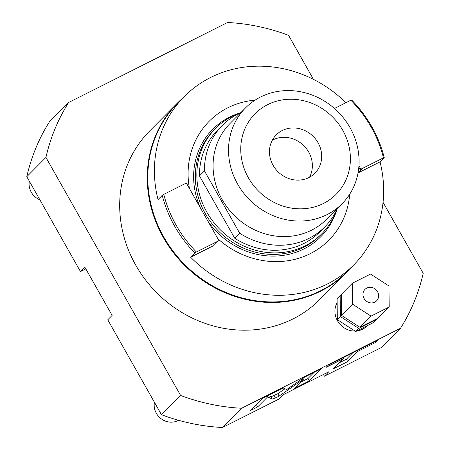 <?xml version="1.0" encoding="UTF-8"?>
<svg xmlns="http://www.w3.org/2000/svg" width="450" height="450" viewBox="0 0 450 450"><rect width="100%" height="100%" fill="white"/><g stroke="black" fill="none" stroke-linecap="round" stroke-linejoin="round"><path stroke-width="0.67" d="M68.625 102.493L49.477 121.742A201.347 184.618 44.8 0 0 26.792 176.687L45.939 157.433A201.347 184.618 44.8 0 1 68.625 102.493L227.531 22.5A201.347 184.618 -135.2 0 1 288.551 35.308L313.47 79.363M323.421 374.49L324.388 376.194L328.753 371.807L283.826 394.425L279.461 398.812L222.469 427.5L241.616 408.251L400.522 328.258L381.375 347.507L324.388 376.194M85.815 268.898L80.483 271.581L26.792 176.687M222.469 427.5A201.347 184.618 44.8 0 1 161.449 414.692L107.764 319.793L112.129 315.405L84.847 267.188L80.483 271.581M283.59 388.097L280.541 389.233L262.474 398.323L250.222 410.647L257.698 406.884L267.626 396.9L272.346 399.111L275.394 397.974L279.141 396.09L303.469 379.164L294.148 388.536L309.274 380.919L321.525 368.601L304.476 377.184L286.701 389.554L283.59 388.097M343.609 358.532L333.444 368.752L347.681 361.586L357.846 351.366L375.272 342.596L377.359 340.498L328.269 365.209L326.183 367.307L343.609 358.532L343.147 357.716M161.449 414.692L180.596 395.443A201.347 184.618 44.8 0 0 241.616 408.251M180.596 395.443L45.939 157.433M383.046 202.331L423.208 273.313A201.347 184.618 -135.2 0 1 400.522 328.258M177.249 103.236L149.687 130.95A119.722 109.772 44.8 0 0 145.468 279.877A119.722 109.772 44.8 0 0 293.124 318.864A119.722 109.772 -135.2 0 0 319.461 299.796L347.029 272.081A119.722 109.772 -135.2 0 1 320.692 291.144A119.722 109.772 44.8 0 1 173.036 252.157A119.722 109.772 44.8 0 1 177.249 103.236A119.722 109.772 44.8 0 1 182.661 98.179M337.14 302.709A19.046 17.466 44.8 0 0 337.466 320.715A19.046 17.466 44.8 0 0 355.016 331.071M356.873 330.947A19.046 17.466 44.8 0 0 366.694 326.233L367.149 325.772M352.052 266.642A119.722 109.772 -135.2 0 1 347.029 272.081M384.244 157.635L383.456 157.838A118.086 108.276 44.8 0 0 350.854 100.215L351.641 100.013A119.447 109.524 44.8 0 1 371.858 126.849A119.447 109.524 -135.2 0 1 384.244 157.635L380.031 161.871A119.447 109.524 -135.2 0 1 353.728 264.954L347.102 271.62A119.447 109.524 -135.2 0 1 163.789 237.026A119.447 109.524 44.8 0 1 177.711 103.157L184.337 96.497A119.447 109.524 -135.2 0 1 345.898 102.707M353.728 264.954A119.447 109.524 -135.2 0 1 190.631 257.209L194.844 252.973A119.447 109.524 -135.2 0 1 174.628 226.131A119.447 109.524 44.8 0 1 162.242 195.351L163.794 194.377A118.086 108.276 44.8 0 0 196.397 252L194.844 252.973M163.794 194.377L186.339 183.026L218.942 240.649L216.231 242.364L212.327 246.291L190.631 257.209M162.242 195.351L158.029 199.586A119.447 109.524 -135.2 0 1 184.337 96.497M380.031 161.871L358.341 172.789L358.132 172.417M255.105 100.125A84.347 77.338 44.8 0 0 189.444 188.516M217.868 238.753A84.347 77.338 44.8 0 0 300.763 257.614A84.347 77.338 44.8 0 0 349.706 194.209M218.942 240.649L196.397 252M383.456 157.838L360.911 169.183L360.225 169.881L362.244 168.862L358.341 172.789M360.225 169.881L358.808 167.372M358.937 165.696L360.911 169.183M334.446 108.472L350.854 100.215M240.097 112.939A76.185 69.857 44.8 0 0 200.357 207.81M207.968 221.259A76.185 69.857 44.8 0 0 279.686 255.803A76.185 69.857 44.8 0 0 336.977 209.289M321.705 233.876A74.824 68.608 44.8 0 1 206.871 212.209A74.824 68.608 -135.2 0 1 215.595 128.346L214.059 129.887A74.824 68.608 -135.2 0 0 205.341 213.75A74.824 68.608 44.8 0 0 320.169 235.417L321.705 233.876A74.824 68.608 44.8 0 0 336.589 210.122M215.595 128.346A74.824 68.608 -135.2 0 1 239.265 113.332M199.463 175.899L204.441 170.893L239.704 233.218L234.726 238.224L199.463 175.899A72.107 66.111 -135.2 0 1 217.524 130.264L222.502 125.263A72.107 66.111 -135.2 0 1 240.857 112.59M234.726 238.224A72.107 66.111 44.8 0 0 319.776 231.958L324.754 226.952A72.107 66.111 44.8 0 0 337.32 208.524M204.441 170.893A72.107 66.111 -135.2 0 1 222.502 125.263M239.704 233.218A72.107 66.111 44.8 0 0 324.754 226.952M342.034 203.782L326.576 219.33A68.023 62.37 -135.2 0 1 222.182 199.631A68.023 62.37 44.8 0 1 230.113 123.396L245.571 107.848A68.023 62.37 44.8 0 0 237.645 184.089A68.023 62.37 -135.2 0 0 342.034 203.782A68.023 62.37 -135.2 0 0 349.965 127.547A68.023 62.37 44.8 0 0 245.571 107.848M342.748 130.292A57.139 52.391 44.8 0 0 267.626 104.647A57.139 52.391 44.8 0 0 248.4 177.784A57.139 52.391 -135.2 0 0 323.516 203.428A57.139 52.391 -135.2 0 0 342.748 130.292M318.037 142.729A27.208 24.947 -135.2 0 1 314.865 173.227A27.208 24.947 -135.2 0 1 273.111 165.347A27.208 24.947 44.8 0 1 276.278 134.854A27.208 24.947 44.8 0 1 318.037 142.729M309.521 177.221A27.208 24.947 44.8 0 0 308.723 152.094A27.208 24.947 44.8 0 0 272.312 140.22M341.308 294.936L340.155 295.521L340.391 316.553L358.785 328.444L376.942 319.309L376.937 318.735M340.155 295.521L337.095 298.598L337.331 319.635L355.725 331.526L373.882 322.386L376.942 319.309M355.725 331.526L358.785 328.444M337.331 319.635L340.391 316.553M352.406 283.196L341.303 294.362L341.539 315.399L359.933 327.291L378.09 318.15L389.194 306.984L388.957 285.952L370.564 274.061L352.406 283.196L352.642 304.234L371.036 316.125L389.194 306.984M359.933 327.291L371.036 316.125M341.539 315.399L352.642 304.234M364.061 298.485A8.162 7.487 44.8 0 0 376.588 300.848A8.162 7.487 44.8 0 0 377.539 291.701A8.162 7.487 44.8 0 0 365.012 289.339A8.162 7.487 44.8 0 0 364.061 298.485M309.274 380.919L307.941 378.568L314.179 372.302M300.167 382.483L307.941 378.568M303.469 379.164L302.946 378.248M279.141 396.09L277.813 393.739L284.979 388.749M268.206 395.443L271.012 396.759L277.813 393.739M267.626 396.9L267.109 395.994M257.698 406.884L256.371 404.527L262.603 398.261M339.463 362.706L346.348 359.235L352.581 352.969M375.272 342.596L374.811 341.781M357.846 351.366L357.384 350.55M347.681 361.586L346.348 359.235M39.898 199.845A16.324 14.968 -135.2 0 1 31.275 192.218A16.324 14.968 44.8 0 1 29.357 181.215M178.487 420.277A16.324 14.968 -135.2 0 1 156.358 413.308A16.324 14.968 44.8 0 1 154.446 402.306M275.394 397.974L274.061 395.623M272.346 399.111L271.012 396.759"/></g></svg>
